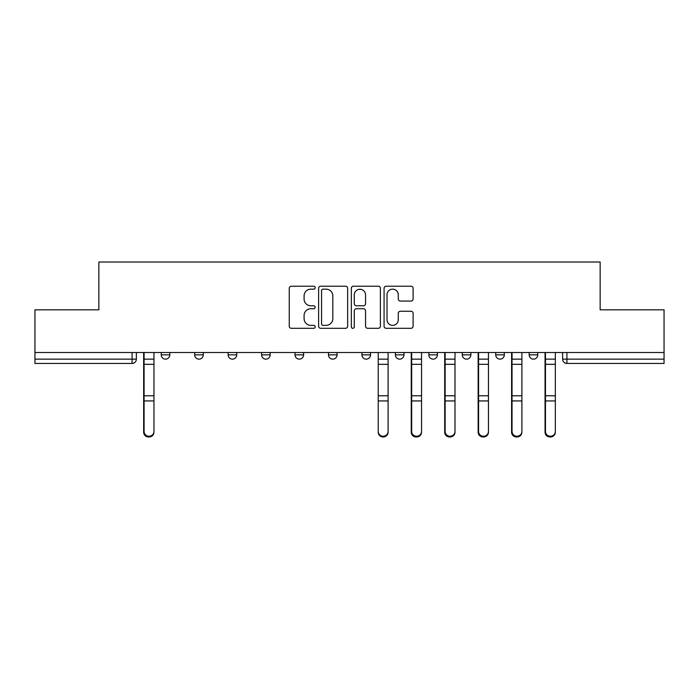 <?xml version="1.0" encoding="UTF-8"?>
<svg xmlns="http://www.w3.org/2000/svg" width="699" height="699" viewBox="0 0 699 699"><rect width="100%" height="100%" fill="white"/><g stroke="black" fill="none" stroke-linecap="round" stroke-linejoin="round"><path stroke-width="1.05" d="M315.197 287.691A1.477 1.477 0 0 0 313.72 286.214L291.361 286.214A2.106 2.106 0 0 0 289.255 288.32L289.255 326.206A2.106 2.106 0 0 0 291.361 328.303L313.72 328.303A1.477 1.477 0 0 0 315.197 326.835A1.477 1.477 0 0 0 313.72 325.358L310.828 325.358A6.737 6.737 0 0 1 304.091 318.622L304.091 315.467A6.737 6.737 0 0 1 310.828 308.731L313.72 308.731A1.477 1.477 0 0 0 315.197 307.263A1.477 1.477 0 0 0 313.72 305.786L310.828 305.786A6.737 6.737 0 0 1 304.091 299.05L304.091 295.895A6.737 6.737 0 0 1 310.828 289.159L313.72 289.159A1.477 1.477 0 0 0 315.197 287.691M529.178 352.506L529.178 354.856L537.758 354.856A4.29 4.29 0 0 1 533.468 359.146A4.29 4.29 0 0 1 529.178 354.856L529.178 352.506M428.837 352.506L428.837 354.856L437.408 354.856A4.29 4.29 0 0 1 433.127 359.146A4.29 4.29 0 0 1 428.837 354.856L428.837 352.506M361.933 352.506L361.933 354.856L370.514 354.856A4.29 4.29 0 0 1 366.224 359.146A4.29 4.29 0 0 1 361.933 354.856L361.933 352.506M328.486 352.506L328.486 354.856L337.067 354.856A4.29 4.29 0 0 1 332.776 359.146A4.29 4.29 0 0 1 328.486 354.856L328.486 352.506M261.592 354.856L261.592 352.506L261.592 354.856A4.29 4.29 0 0 0 265.873 359.146A4.29 4.29 0 0 1 261.592 354.856L270.163 354.856A4.29 4.29 0 0 1 265.873 359.146M194.689 354.856L194.689 352.506L194.689 354.856A4.29 4.29 0 0 0 198.979 359.146A4.29 4.29 0 0 1 194.689 354.856L203.269 354.856A4.29 4.29 0 0 1 198.979 359.146A4.29 4.29 0 0 0 203.269 354.856L203.269 352.506L203.269 354.856M411.012 301.051A2.106 2.106 0 0 0 413.109 298.945L413.109 288.32A2.106 2.106 0 0 0 411.012 286.214L386.171 286.214A2.106 2.106 0 0 0 384.066 288.32L384.066 326.206A2.106 2.106 0 0 0 386.171 328.303L411.012 328.303A2.106 2.106 0 0 0 413.109 326.206L413.109 313.362A2.106 2.106 0 0 0 411.012 311.256L400.378 311.256A2.106 2.106 0 0 0 398.273 313.362L398.273 319.731A5.627 5.627 0 0 1 392.646 325.358A5.627 5.627 0 0 1 387.019 319.731L387.019 294.786A5.627 5.627 0 0 1 392.646 289.159A5.627 5.627 0 0 1 398.273 294.786L398.273 298.945A2.106 2.106 0 0 0 400.378 301.051L411.012 301.051M34.95 352.506L34.95 309.832L98.847 309.832L98.847 262.02L600.153 262.02L600.153 309.832L664.05 309.832L664.05 352.506L34.95 352.506L34.95 359.146L136.366 359.146L136.366 352.506L136.366 359.146A4.29 4.29 0 0 1 132.085 363.436L34.95 363.436L34.95 359.146M347.656 288.32A2.106 2.106 0 0 0 345.551 286.214L320.719 286.214A2.106 2.106 0 0 0 318.613 288.32L318.613 326.206A2.106 2.106 0 0 0 320.719 328.303L345.551 328.303A2.106 2.106 0 0 0 347.656 326.206L347.656 288.32M353.449 286.214L378.281 286.214A2.106 2.106 0 0 1 380.387 288.32L380.387 326.206A2.106 2.106 0 0 1 378.281 328.303L367.657 328.303A2.106 2.106 0 0 1 365.551 326.206L365.551 310.837A2.106 2.106 0 0 0 363.445 308.731L356.394 308.731A2.106 2.106 0 0 0 354.288 310.837L354.288 326.835A1.477 1.477 0 0 1 352.812 328.303A1.477 1.477 0 0 1 351.344 326.835L351.344 288.32A2.106 2.106 0 0 1 353.449 286.214M562.634 352.506L562.634 359.146L664.05 359.146L664.05 363.436L566.915 363.436A4.29 4.29 0 0 1 562.634 359.146A4.29 4.29 0 0 0 566.915 363.436L566.915 352.506M664.05 352.506L664.05 359.146M537.758 352.506L537.758 354.856A4.29 4.29 0 0 1 533.468 359.146M504.311 352.506L504.311 354.856A4.29 4.29 0 0 1 500.021 359.146A4.29 4.29 0 0 1 495.731 354.856L504.311 354.856M495.731 352.506L495.731 354.856M470.864 352.506L470.864 354.856A4.29 4.29 0 0 1 466.574 359.146A4.29 4.29 0 0 1 462.284 354.856L470.864 354.856L470.864 352.506M462.284 352.506L462.284 354.856M437.408 352.506L437.408 354.856M403.961 352.506L403.961 354.856A4.29 4.29 0 0 1 399.671 359.146A4.29 4.29 0 0 1 395.389 354.856L403.961 354.856L403.961 352.506M395.389 352.506L395.389 354.856M370.514 354.856L370.514 352.506L370.514 354.856A4.29 4.29 0 0 1 366.224 359.146M337.067 354.856L337.067 352.506L337.067 354.856A4.29 4.29 0 0 1 332.776 359.146M303.611 352.506L303.611 354.856A4.29 4.29 0 0 1 299.329 359.146A4.29 4.29 0 0 1 295.039 354.856A4.29 4.29 0 0 0 299.329 359.146A4.29 4.29 0 0 0 303.611 354.856L303.611 352.506M295.039 352.506L295.039 354.856L303.611 354.856M270.163 352.506L270.163 354.856M236.716 352.506L236.716 354.856A4.29 4.29 0 0 1 232.426 359.146A4.29 4.29 0 0 1 228.136 354.856L236.716 354.856M228.136 352.506L228.136 354.856M169.822 352.506L169.822 354.856A4.29 4.29 0 0 1 165.532 359.146A4.29 4.29 0 0 1 161.242 354.856A4.29 4.29 0 0 0 165.532 359.146A4.29 4.29 0 0 0 169.822 354.856L169.822 352.506M161.242 352.506L161.242 354.856L169.822 354.856M323.034 289.159A1.477 1.477 0 0 0 321.557 290.635L321.557 323.89A1.477 1.477 0 0 0 323.034 325.358L326.084 325.358A6.737 6.737 0 0 0 332.82 318.622L332.82 295.895A6.737 6.737 0 0 0 326.084 289.159L323.034 289.159M365.551 294.899A5.627 5.627 0 0 0 359.915 289.264A5.627 5.627 0 0 0 354.288 294.899L354.288 303.681A2.106 2.106 0 0 0 356.394 305.786L363.445 305.786A2.106 2.106 0 0 0 365.551 303.681L365.551 294.899M143.662 352.506L143.662 432.227A4.928 4.753 180 0 0 148.808 436.98M153.955 431.484L153.955 432.227A4.928 4.753 180 0 1 149.018 436.98A4.928 4.753 180 0 1 144.09 432.227L144.09 431.484A4.928 4.753 0 0 0 149.018 436.237A4.928 4.753 0 0 0 153.955 431.484L153.955 400.938L144.09 400.938L144.09 431.484M144.09 352.506L144.09 400.938M153.955 352.506L153.955 400.938M411.248 352.506L411.248 432.227A4.928 4.753 180 0 0 416.394 436.98M444.704 352.506L444.704 432.227A4.928 4.753 180 0 0 449.85 436.98M478.151 352.506L478.151 432.227A4.928 4.753 180 0 0 483.297 436.98M388.094 431.484L388.094 432.227A4.928 4.753 180 0 1 383.166 436.98A4.928 4.753 180 0 1 378.229 432.227L378.229 431.484A4.928 4.753 0 0 0 383.166 436.237A4.928 4.753 0 0 0 388.094 431.484L388.094 400.938L378.229 400.938L378.229 431.484M378.229 352.506L378.229 400.938M388.094 352.506L388.094 400.938M421.541 431.484L421.541 432.227A4.928 4.753 180 0 1 416.613 436.98A4.928 4.753 180 0 1 411.685 432.227L411.685 431.484A4.928 4.753 0 0 0 416.613 436.237A4.928 4.753 0 0 0 421.541 431.484L421.541 400.938L411.685 400.938L411.685 431.484M411.685 352.506L411.685 400.938M421.541 352.506L421.541 400.938M454.997 431.484L454.997 432.227A4.928 4.753 180 0 1 450.06 436.98A4.928 4.753 180 0 1 445.132 432.227L445.132 431.484A4.928 4.753 0 0 0 450.06 436.237A4.928 4.753 0 0 0 454.997 431.484L454.997 400.938L445.132 400.938L445.132 431.484M445.132 352.506L445.132 400.938M454.997 352.506L454.997 400.938M488.444 431.484L488.444 432.227A4.928 4.753 180 0 1 483.507 436.98A4.928 4.753 180 0 1 478.579 432.227L478.579 431.484A4.928 4.753 0 0 0 483.507 436.237A4.928 4.753 0 0 0 488.444 431.484L488.444 400.938L478.579 400.938L478.579 431.484M478.579 352.506L478.579 400.938M488.444 352.506L488.444 400.938M511.598 352.506L511.598 432.227A4.928 4.753 180 0 0 516.744 436.98M521.891 431.484L521.891 432.227A4.928 4.753 180 0 1 516.963 436.98A4.928 4.753 180 0 1 512.026 432.227L512.026 431.484A4.928 4.753 0 0 0 516.963 436.237A4.928 4.753 0 0 0 521.891 431.484L521.891 400.938L512.026 400.938L512.026 431.484M512.026 352.506L512.026 400.938M521.891 352.506L521.891 400.938M545.045 352.506L545.045 432.227A4.928 4.753 180 0 0 550.192 436.98M555.338 431.484L555.338 432.227A4.928 4.753 180 0 1 550.41 436.98A4.928 4.753 180 0 1 545.473 432.227L545.473 431.484A4.928 4.753 0 0 0 550.41 436.237A4.928 4.753 0 0 0 555.338 431.484L555.338 400.938L545.473 400.938L545.473 431.484M545.473 352.506L545.473 400.938M555.338 352.506L555.338 400.938M132.085 352.506L132.085 363.436M143.662 359.146L153.955 359.146M153.955 395.774L144.09 395.774M153.955 364.328L144.09 364.328M411.248 359.146L421.541 359.146M411.248 401.68L411.685 401.68M411.248 394.708L411.685 394.708M411.248 363.262L411.685 363.262M444.704 359.146L454.997 359.146M478.151 359.146L488.444 359.146M388.094 359.146L378.229 359.146M388.094 395.774L378.229 395.774M388.094 364.328L378.229 364.328M421.541 395.774L411.685 395.774M421.541 364.328L411.685 364.328M454.997 395.774L445.132 395.774M454.997 364.328L445.132 364.328M488.444 395.774L478.579 395.774M488.444 364.328L478.579 364.328M511.598 359.146L521.891 359.146M521.891 395.774L512.026 395.774M521.891 364.328L512.026 364.328M545.045 359.146L555.338 359.146M555.338 395.774L545.473 395.774M555.338 364.328L545.473 364.328"/></g></svg>
